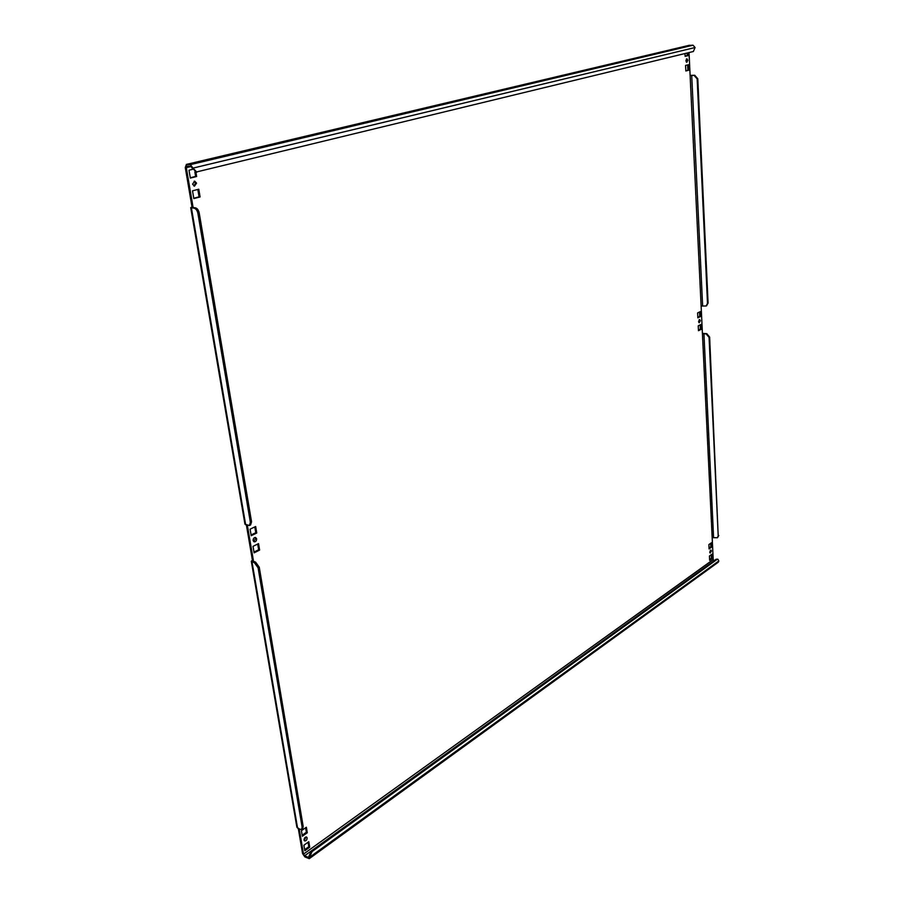 <?xml version="1.0" encoding="UTF-8"?>
<svg xmlns="http://www.w3.org/2000/svg" width="904" height="904" viewBox="0 0 904 904"><rect width="100%" height="100%" fill="white"/><g stroke="black" fill="none" stroke-linecap="round" stroke-linejoin="round"><path stroke-width="1.36" d="M255.109 537.462L255.651 538.513L253.674 541.586M256.634 538.829L255.64 537.518C254.013 537.496 253.188 538.501 253.143 540.547L254.137 541.846C255.753 541.88 256.589 540.863 256.634 538.829M194.168 181.195L195.535 183.083L193.942 186.043M196.563 183.162L194.688 181.162L192.586 184.156L194.45 186.167L196.563 183.162M306.049 836.934L304.196 840.562M307.145 837.884L306.592 837.025C305.043 836.968 304.196 837.985 304.038 840.087L304.591 840.946C306.128 841.014 306.987 839.986 307.145 837.884M686.407 58.997L686.339 62.06M687.808 60.285L686.893 58.76L685.899 60.76L686.814 62.297L687.808 60.285M710.431 550.231L709.843 552.649M711.391 550.965L710.917 550.073L709.742 552.129L710.205 553.022L711.391 550.965M699.176 319.722L698.792 322.434M700.317 320.705L699.662 319.541L698.555 321.575L699.21 322.739L700.317 320.705M196.326 172.133L190.654 166.291L186.857 166.065L186.303 167.635L191.128 166.483M191.976 168.031L193.004 168.11L190.371 164.63L186.405 164.415L185.275 167.568L192.01 206.993L193.038 207.095L186.303 167.635M688.984 45.403L693.029 45.2L695.074 47.528L693.345 51.517L195.806 172.133M303.518 854.099L304.637 855.738L714.115 560.683L713.211 559.553L303.518 854.099L299.224 828.945M298.286 828.471L302.58 853.613L304.84 856.89L309.247 858.664L309.575 857.274L718.804 560.988L718.296 562.186L309.247 858.664M304.637 855.738L308.479 857.478L311.157 851.071L716.183 559.214L717.889 559.214L716.183 559.214M192.371 169.41L189.004 170.223L190.337 178.065L196.643 176.517L195.908 172.144M198.778 189.218L192.507 190.812L193.829 198.586L200.089 196.959L198.778 189.218M251.21 535.722L256.747 533.021L255.651 526.501L250.103 529.179L251.21 535.722M254.126 552.83L259.629 550.084L258.533 543.62L253.018 546.355L254.126 552.83M697.843 317.824L700.645 316.468L700.408 311.564L697.606 312.92L697.843 317.824M698.476 330.694L701.255 329.305L701.029 324.434L698.238 325.813L698.476 330.694M302.365 836.234L307.292 832.753L306.354 827.228L301.416 830.697L302.365 836.234M709.086 548.931L711.697 547.089L711.482 542.739L708.883 544.57L709.086 548.931M709.64 560.344L712.239 558.48L712.036 554.163L709.437 556.016L709.64 560.344M685.842 70.975L688.837 70.196L688.577 64.67L685.571 65.438L685.842 70.975M684.983 53.551L685.13 56.364L688.136 55.619L688 52.816M304.829 850.72L309.722 847.206L308.806 841.726L303.891 845.229L304.829 850.72M255.617 562.164L259.256 567.249L258.092 567.848L254.453 562.751L255.617 562.164L252.826 561.022L253.369 560.412L247.38 525.337M689.029 52.568L713.211 559.553M194.857 171.929L195.614 176.438L190.281 177.749M197.818 189.467L199.061 196.869L193.772 198.236M254.792 526.908L255.775 532.705L251.086 534.987M257.685 544.038L258.657 549.756L254.001 552.084M699.526 311.993L699.73 316.343L697.82 317.281M700.148 324.875L700.351 329.18L698.442 330.141M305.597 827.759L306.354 832.279L302.185 835.217M710.668 543.315L710.838 546.875L709.052 548.129M711.211 554.751L711.38 558.265L709.606 559.542M687.628 64.918L687.876 70.196L685.82 70.738M687.051 53.053L687.176 55.63L685.119 56.138M308.049 842.268L308.795 846.732L304.648 849.703M254.453 562.751L251.312 561.305L252.397 560.084L246.397 525.032M251.312 561.305L296.885 827.273L299.925 829.307L301.62 829.375L302.139 827.205L303.19 826.459L302.671 828.64L301.62 829.375M193.117 207.581L195.298 207.796C197.219 208.282 198.53 210.01 199.219 213.005L197.897 213.367C197.208 210.372 195.897 208.632 193.976 208.146L190.71 207.637L192.01 206.993M190.71 207.637L244.961 524.218L249.402 525.529L250.363 522.32L251.549 521.755L250.589 524.953L249.402 525.529M258.092 567.848L302.139 827.205M197.897 213.367L250.363 522.32M259.256 567.249L303.19 826.459M199.219 213.005L251.549 521.755M701.12 306.06L706.16 305.981L707.504 303.394L697.165 78.919L694.114 75.427L694.735 75.258L690.125 75.416M702.623 305.891L691.718 75.427L690.125 75.586M707.504 303.394L708.081 303.122L697.786 78.75L697.165 78.919M708.081 303.122L706.431 305.812M694.735 75.258L697.786 78.75M691.718 75.427L694.114 75.427M712.16 537.643L717.403 537.733L718.205 535.869L709.064 337.407L706.193 333.96L706.781 333.666L702.431 333.418M713.572 537.462L703.933 333.644L702.442 333.813M706.781 333.666L709.64 337.113L709.064 337.407M718.205 535.869L709.64 337.113M718.748 535.484L717.652 537.518M703.933 333.644L706.193 333.96M253.549 561.463L252.397 560.084M311.157 851.071L312.095 851.557L717.041 559.429M312.095 851.557L309.575 857.274L308.637 856.777M718.804 560.988L717.889 559.214M695.074 47.528L193.004 168.11L196.835 172.212M309.722 847.206L308.795 846.732M688.136 55.619L687.176 55.63M688.837 70.196L687.876 70.196M712.239 558.48L711.38 558.265M711.697 547.089L710.838 546.875M307.292 832.753L306.354 832.279M701.255 329.305L700.351 329.18M700.645 316.468L699.73 316.343M259.629 550.084L258.657 549.756M256.747 533.021L255.775 532.705M200.089 196.959L199.061 196.869M196.643 176.517L195.614 176.438M190.371 164.63L693.029 45.2M186.755 164.381L689.65 45.245M308.659 856.902L307.902 857.444M297.586 828.12L252.013 561.926M245.662 524.795L191.411 207.897M193.976 208.146L195.298 207.796M689.3 45.29L186.405 164.415M706.16 305.981L706.736 305.699"/></g></svg>
